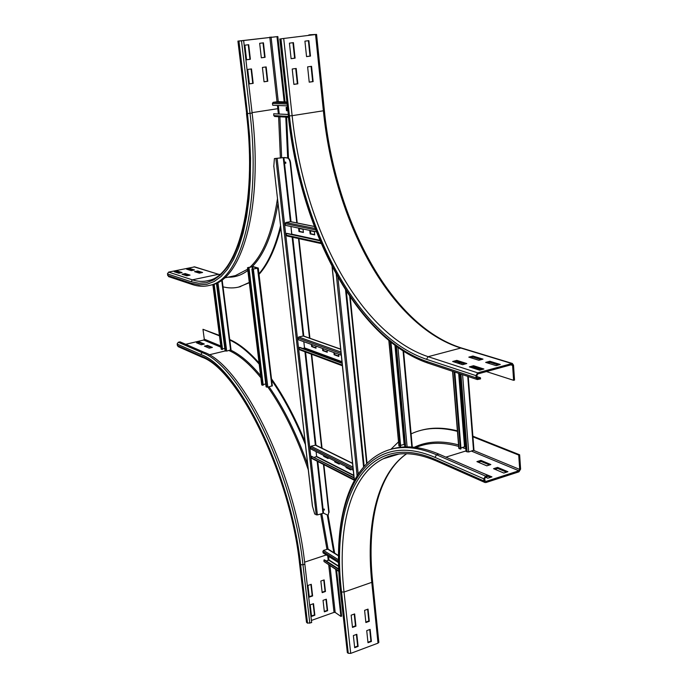 <?xml version="1.0" encoding="UTF-8"?>
<svg xmlns="http://www.w3.org/2000/svg" width="688" height="688" viewBox="0 0 688 688"><rect width="100%" height="100%" fill="white"/><g stroke="black" fill="none" stroke-linecap="round" stroke-linejoin="round"><path stroke-width="1.03" d="M309.299 597.107L307.94 585.454L311.268 584.31L312.619 595.954L309.299 597.107M309.247 596.685L312.206 595.662L310.907 584.439M311.552 616.396L310.202 604.838L313.513 603.677L314.855 615.218L311.552 616.396M311.501 615.966L314.442 614.926L313.152 603.806M322.173 592.643L320.849 581.033L324.151 579.907L325.458 591.499L322.173 592.643M322.122 592.222L325.046 591.216L323.781 580.036M324.358 611.847L323.05 600.34L326.336 599.196L327.634 610.686L324.358 611.847M324.306 611.426L327.213 610.394L325.957 599.325M195.065 348.36L199.855 350.441M187.231 344.972L191.909 346.993M204.405 346.133L207.535 345.385L212.403 347.431L209.255 348.188L204.405 346.133M211.336 347.689L207.638 346.124L205.557 346.623M207.638 346.124L207.535 345.385M335.718 569.423L340.904 616.414L335.176 612.415L334.033 612.38L311.415 620.438M336.544 569.948L341.626 616.156L340.904 616.414M201.782 357.098L178.097 346.606L177.091 344.052L200.819 354.483L202.057 352.609L203.854 352.179C241.333 364.537 295.161 471.572 304.836 564.143L311.664 622.597L307.519 623.173L306.487 622.184L299.615 563.936M196.484 342.779L199.589 342.048L204.336 344.043L201.214 344.783L196.484 342.779M203.278 344.292L199.683 342.779L197.628 343.26M199.683 342.779L199.589 342.048M229.723 339.537C239.011 343.604 248.789 351.405 259.058 362.946M271.493 378.804C283.654 396.073 294.842 417.014 305.059 441.644M328.099 515.278L334.669 553.195M229.293 339.829C238.77 344.052 248.738 352.144 259.204 364.133M271.098 379.475C283.576 397.32 295.006 418.983 305.377 444.474M327.316 515.321L333.869 552.98M177.091 344.052L178.287 342.254L180.032 341.841L203.854 352.179M185.691 344.301L203.691 340.044L204.276 339.158L202.969 329.303L219.472 335.873M219.412 335.409L202.969 329.303M464.916 465.398L474.754 469.663M481.428 472.561L491.946 476.887L487.801 478.22L485.47 477.205M490.578 477.326L487.895 476.156M486.812 465.836L476.904 461.631L480.912 460.367L490.854 464.555L486.812 465.836M489.495 464.985L480.998 461.399L478.332 462.241M480.998 461.399L480.912 460.367M503.831 473.043L493.545 468.691L497.605 467.393L507.916 471.727L503.831 473.043M506.54 472.174L497.682 468.442L494.99 469.302M497.682 468.442L497.605 467.393M352.437 626.957L355.481 625.848L354.225 614.083M355.945 626.175L352.488 627.43L351.164 615.184L354.638 613.937L355.945 626.175L355.481 625.848M354.621 647.219L357.657 646.092L356.401 634.448M358.113 646.419L354.681 647.709L353.365 635.566L356.814 634.293L358.113 646.419L357.657 646.092M365.827 622.081L368.828 620.98L367.607 609.267M369.301 621.298L365.878 622.545L364.597 610.351L368.028 609.112L369.301 621.298L368.828 620.98M484.739 478.53L485.59 477.154L487.912 476.406L487.826 475.339L485.504 476.087L483.81 478.831L483.974 480.981L484.954 482.503L485.995 482.52L518.95 471.83L520.61 469.13L519.629 454.785L518.726 455.069L519.707 469.422L518.881 470.773L485.917 481.454L484.902 480.68L484.739 478.53M472.45 436.639L518.726 455.069M472.88 436.192L519.629 454.785M390.629 449.436C404.484 444.861 420.549 446.409 438.824 454.08L487.826 475.339M367.942 642.248L370.927 641.139L369.723 629.546M371.4 641.465L367.994 642.73L366.73 630.647L370.144 629.391L371.4 641.465L370.927 641.139M419.568 430.731C430.808 427.274 443.416 427.317 457.391 430.851M390.81 449.384L398.361 442.006M411.106 433.896L411.149 433.87C424.358 427.609 439.787 426.775 457.434 431.35M378.83 642.239L378.022 643.151L350.708 653.385L348.257 653.29L347.345 652.611L340.397 591.095M186.801 275.802L182.028 274.263L185.253 273.583L190.051 275.114L186.801 275.802M188.658 275.406L185.356 274.349L183.507 274.736M185.253 273.583L185.356 274.349M178.889 273.248L174.236 271.751L177.427 271.081L182.096 272.577L178.889 273.248M180.72 272.861L177.53 271.837L175.698 272.224M177.427 271.081L177.53 271.837M199.382 273.153L194.532 271.64L197.723 270.969L202.59 272.474L199.382 273.153M201.18 272.766L197.826 271.734L196.037 272.104M197.723 270.969L197.826 271.734M191.341 270.642L186.611 269.171L189.776 268.509L194.523 269.98L191.341 270.642M193.122 270.272L189.879 269.266L188.108 269.636M189.776 268.509L189.879 269.266M247.706 69.445L251.498 68.929L253.175 83.351L249.391 83.893L247.706 69.445M249.383 83.824L252.754 83.343L251.086 68.981M244.868 45.193L248.695 44.703L250.38 59.263L246.571 59.77L244.868 45.193M246.571 59.727L249.959 59.28L248.273 44.754M262.412 67.433L266.17 66.925L267.787 81.27L264.046 81.803L262.412 67.433M264.037 81.743L267.357 81.27L265.749 66.985M267.357 81.27L267.787 81.27M192.236 284.505L168.586 276.619L167.399 273.91L168.612 272.104L194.67 266.867M259.668 43.31L263.444 42.828L265.086 57.31L261.32 57.809L259.668 43.31M261.311 57.766L264.656 57.328L263.022 42.88M264.656 57.328L265.086 57.31M286.629 117.166L288.487 158.171M280.747 227.952C275.372 248.815 268.139 264.295 259.032 274.392M249.314 282.725L238.478 287.137M285.787 117.123L287.67 157.905M280.515 225.862C275.174 247.646 267.847 263.779 258.533 274.271M249.28 282.433L239.682 286.836C234.092 288.332 228.373 288.289 222.534 286.707M285.021 101.893L277.832 36.55L237.919 41.108L238.942 41.074L247.491 113.597L252.118 113.064C263.452 206.804 242.236 279.096 211.818 284.892L209.513 285.408M238.942 41.074L276.997 36.662L284.178 101.876M252.118 113.064L243.647 40.549M277.832 36.55L276.997 36.662M293.879 84.392L292.219 69.006L296.193 68.456L297.844 83.824L293.879 84.392M293.871 84.323L297.362 83.816L295.72 68.525M297.844 83.824L297.362 83.816M291.101 58.695L289.424 43.155L293.432 42.639L295.092 58.162L291.101 58.695M291.101 58.643L294.61 58.17L292.95 42.699M295.092 58.162L294.61 58.17M309.222 82.173L307.622 66.874L311.552 66.323L313.135 81.605L309.222 82.173M309.213 82.096L312.653 81.597L311.071 66.392M313.135 81.605L312.653 81.597M306.547 56.614L304.922 41.16L308.878 40.652L310.486 56.089L306.547 56.614M306.538 56.562L309.996 56.098L308.396 40.712M310.486 56.089L309.996 56.098M466.791 363.548L462.585 364.692L452.652 361.492L456.823 360.366L466.791 363.548M464.993 364.038L456.909 361.449L454.527 362.094M456.823 360.366L456.909 361.449M483.905 369.017L479.656 370.196L469.336 366.867L473.559 365.715L483.905 369.017M482.082 369.525L473.645 366.816L471.228 367.478M473.559 365.715L473.645 366.816M483.002 359.136L478.857 360.271L468.803 357.132L472.923 356.023L483.002 359.136M481.179 359.635L473.009 357.098L470.695 357.726M472.923 356.023L473.009 357.098M280.928 38.812L316.575 34.417L309.746 34.77L315.078 34.598L280.928 38.812M308.929 35.38L308.878 34.882M500.305 364.485L496.108 365.646L485.676 362.395L489.847 361.252L500.305 364.485M498.456 365.001L489.925 362.352L487.594 362.989M489.847 361.252L489.925 362.352M513.609 380.318L514.529 380.06L513.515 365.156L512.302 363.445L477.678 372.836L475.941 375.614L476.113 377.85L477.326 379.57L480.559 378.899L480.482 377.781L477.67 378.443L477.059 377.592L476.896 375.347L477.764 373.954L511.984 364.554L512.594 365.414L513.609 380.318L486.373 371.563M476.99 376.628L480.482 377.781M480.972 369.826L472.544 367.117M286.767 107.397L287.12 110.605L286.5 110.699L286.139 107.371L287.326 107.423M287.12 110.605L287.679 110.63M287.687 110.759L286.5 110.699M274.718 116.47L273.781 115.584L273.704 113.761L288.091 114.449M288.1 114.526L273.704 113.761M279.242 113.984L278.296 105.496M287.154 105.857L272.749 105.264L272.414 103.475L273.127 102.323L277.926 101.652M338.814 571.41L323.996 561.528L323.945 559.998L324.495 559.86L338.702 568.933M326.318 561.021L328.959 559.937L328.563 556.36M338.728 569.449L323.945 559.998M338.513 562.638L323.154 552.946L322.861 551.475L323.506 550.391L328.081 549.093L338.462 555.551M221.278 349.1L222.559 349.392L214.157 284.144M224.778 348.369L222.499 348.919M222.052 349.53L213.641 284.325M216.419 283.198L225.088 350.794L226.705 351.078L230.97 349.822M452.566 371.314L458.81 448.335L460.392 449.058L461.012 448.843L454.82 372.062M465.716 447.105L464.529 446.779L460.934 447.879M460.392 449.058L454.157 371.838M459.868 373.747L466.06 451.423L468.7 451.99L473.963 450.107M459.059 363.556L458.948 362.103M261.827 384.79L263.212 385.16L248.996 267.873L248.119 267.675L252.659 266.738L257.622 268.114L252.479 269.197L258.284 268.071L253.227 266.617L247.955 267.546L248.996 267.873M265.74 383.93L263.143 384.601M262.687 385.314L248.454 268.002M251.868 268.965L266.093 386.828L267.847 387.172L272.242 385.762M388.84 340.629L398.92 445.987L400.674 446.211L390.965 342.349M404.57 444.345L400.588 445.36M400.081 446.409L390.294 341.807M404.811 446.933L395.445 345.797M309.789 230.686L314.356 231.641L314.7 234.875L310.142 233.911L309.789 230.686M310.426 230.815L310.744 233.782L314.674 234.617M310.744 233.782L310.142 233.911M298.618 228.364L303.047 229.285L303.399 232.475L298.97 231.538L298.618 228.364M299.254 228.493L299.572 231.417L303.365 232.217M299.572 231.417L298.97 231.538M287.335 236.001L286.432 235.193L286.363 233.447L286.965 233.378L319.937 240.585M320.04 240.817L286.363 233.447M291.703 234.419L290.972 226.498M316.36 231.779L285.451 225.354L285.133 223.652L285.821 222.516L290.534 221.648M327.024 350.072L327.256 352.256L322.732 350.605L322.5 348.438M323.128 348.661L323.326 350.459L327.221 351.869M323.326 350.459L322.732 350.605M338.591 354.243L338.823 356.453L334.153 354.759L333.921 352.557M334.566 352.789L334.755 354.604L338.78 356.066M334.755 354.604L334.153 354.759M315.801 346.021L316.033 348.18L311.638 346.58L311.406 344.439M312.034 344.662L312.223 346.434L315.998 347.801M312.223 346.434L311.638 346.58M342.383 365.715L342.134 363.324M342.383 365.767L299.77 349.839L299.28 349.117L299.211 347.449L299.805 347.354L342.099 363.015M302.918 348.506L304.526 347.887L303.829 341.704M342.065 363.333L299.211 347.449M298.033 338.109L340.904 353.477L341.214 355.189L298.343 339.726L298.033 338.109L298.712 336.991L303.399 335.968M340.904 353.477L341.033 352.763M339.124 463.17L339.227 464.133L334.738 461.88L334.635 460.917M335.262 461.227L339.175 463.652M335.314 461.708L334.738 461.88M350.596 468.924L350.699 469.904L346.073 467.573L345.969 466.602M346.597 466.92L350.648 469.405M346.649 467.401L346.073 467.573M327.987 457.58L328.09 458.535L323.73 456.342L323.627 455.396M324.246 455.705L328.038 458.053M324.297 456.178L323.73 456.342M354.002 477.979L311.483 456.264L311.922 458.5L354.311 480.267L354.071 477.971M354.028 477.567L311.483 456.264M314.356 457.322L316.643 456.445L316.102 451.62L316.635 456.54M310.357 447.346L352.901 468.605L353.193 470.222L310.649 448.886L310.357 447.346L311.01 446.245L315.663 445.084M352.901 468.605L353.021 467.909M324.168 508.982L324.444 509.86M323.799 509.292L324.332 510.092L323.799 509.292M285.632 162.136L285.812 163.185M285.193 162.66L285.4 162.007L285.847 162.738L285.64 163.391L285.193 162.66M323.455 464.417L328.752 512.431L328.03 515.303L323.541 513.171L317.383 514.925L314.717 514.031L312.369 505.852L273.936 167.227M328.159 515.26L328.752 512.431M290.164 162.893L290.577 162.824C290.13 159.986 289.227 158.36 287.876 157.93L284.29 157.518L274.796 158.532L283.877 157.586L287.464 157.999C288.822 158.429 289.725 160.063 290.164 162.893L296.795 222.912M298.523 238.547L309.514 338.126M311.277 354.139L321.64 448.034M274.392 158.601L273.781 166.677M312.378 505.207L312.369 505.852M290.577 162.824L297.216 222.998M298.936 238.641L309.927 338.272M311.698 354.294L322.053 448.241M323.867 464.632L329.122 512.311M349.728 296.356L366.652 463.678M367.022 463.316L350.226 297.087M304.595 562.165L326.31 554.941M327.72 555.827L328.228 560.385M328.735 564.943L334.033 612.38M329.973 565.734L335.176 612.415M177.298 345.522L201.025 356.006L201.851 357.124C237.575 369.06 290.155 473.714 299.598 563.816L306.702 622.571M200.819 354.483C237.807 366.902 290.955 473.026 300.63 564.719L307.519 623.173M300.63 564.719L302.961 564.762L309.824 623.259M178.287 342.254L202.057 352.609C239.45 365.001 293.243 472.149 302.961 564.762L304.836 564.143M201.025 356.006C237.678 368.415 290.216 473.447 299.805 564.169M228.949 350.536C239.046 354.931 249.684 364.004 260.864 377.746M267.933 387.155C283.379 409.188 296.82 436.717 308.25 469.723M320.694 513.876L326.946 549.248M225.294 350.914L209.075 354.845M230.678 350.115C240.181 354.535 250.157 363.04 260.606 375.622M269.103 386.845C283.705 407.735 296.554 433.646 307.665 464.581M321.786 513.532L328.116 549.402M224.838 348.816L224.133 348.532M220.934 347.199L203.691 340.044M220.779 345.969L204.276 339.158M484.997 481.041L485.917 481.454M445.876 457.142L466.017 450.924M471.504 451.122L518.881 470.773M473.714 450.425L519.707 469.422M484.877 482.469L436.097 460.865L435.134 459.403L483.974 480.981M347.345 652.611L340.629 591.362C329.371 498.671 364.09 426.784 434.954 457.365L483.81 478.831M434.954 457.365L436.579 454.768L485.504 476.087M340.629 591.362L340.379 590.94C333.138 525.83 346.288 470.093 381.96 452.695C397.071 445.205 415.277 445.893 436.579 454.768L438.824 454.08M372.612 581.498L371.778 582.34C365.732 524.153 377.11 474.092 406.625 453.71M378.022 643.151L371.778 582.34L344.026 592.041C337.017 528.848 349.874 475.356 383.311 458.758L396.082 454.536M350.708 653.385L344.026 592.041L341.549 591.981C330.386 500.021 364.941 428.934 435.134 459.403M415.982 447.475C428.28 442.238 442.504 441.894 458.655 446.417M462.138 447.51L465.853 448.834M414.271 447.269C426.887 441.18 441.636 440.389 458.535 444.895M464.503 446.779L465.724 447.217M348.257 653.29L341.549 591.981M194.584 266.841L218.5 274.288L193.982 266.824M219.541 274.589L218.5 274.288L192.365 279.844L168.612 272.104M246.459 113.52C257.759 205.17 236.818 275.621 208.507 280.515C203.261 281.874 197.886 281.65 192.365 279.844L191.109 281.727L167.399 273.91M247.491 113.597L249.606 136.284L250.544 158.309L250.32 179.319L248.97 198.987L246.536 217.03L243.096 233.215L238.736 247.362L233.559 259.333L227.668 269.034L221.175 276.43L214.183 281.512L206.804 284.307L199.15 284.875L191.316 283.301L167.605 275.424M191.316 283.301L192.322 284.531C198.307 286.535 204.181 286.793 209.943 285.296L207.595 285.821M237.919 41.117L246.648 113.546L248.746 136L249.684 157.801L249.469 178.596L248.136 198.067L245.736 215.937L242.339 231.976L238.039 245.994L232.922 257.862L227.092 267.494L220.667 274.839L213.753 279.896L206.452 282.682L198.866 283.275L191.109 281.727M241.505 40.816L250.019 113.382C261.406 207.2 240.284 279.517 209.943 285.296L211.818 284.892M278.64 108.592L277.797 108.687L278.348 113.933M278.614 116.711L280.394 158.068M277.445 198.918C272.302 232.088 263.177 254.818 250.079 267.099M247.671 269.206L235.434 275.587L224.357 277.961M277.436 105.462L277.797 108.687L252.066 112.634M279.887 116.788L281.65 157.853M277.986 203.648C272.792 233.688 264.192 254.689 252.195 266.652M247.826 270.487C241.583 275.174 234.995 277.402 228.072 277.169M238.108 41.117L246.648 113.546M277.023 101.738L269.808 37.118M278.279 101.652L271.072 36.989M324.366 110.501L323.386 110.777L315.568 34.572M461.7 348.059L460.831 348.033C389.554 325.794 334.256 220.573 323.386 110.777L292.125 115.679L283.723 38.605M511.511 363.453L460.831 348.033L428.142 356.694C358.534 333.422 303.847 226.696 292.125 115.679L289.416 115.902L280.979 38.881M476.113 377.85L426.672 361.441C355.877 337.292 300.484 228.717 288.47 115.851L280.033 38.924M288.47 115.851L279.81 38.932M477.678 372.836L428.142 356.694L426.483 359.308C356.332 335.572 301.31 227.883 289.416 115.902M426.672 361.441L427.859 363.075L477.214 379.527M477.274 378.168L478.1 378.443M475.941 375.614L426.483 359.308M510.659 364.821L512.594 365.414M273.781 115.584L288.306 116.392M277.66 101.643L286.724 101.97L277.746 101.635M273.127 102.323L286.819 102.83M272.414 103.475L286.948 104.034M323.996 561.528L338.797 571.023M338.608 566.43L328.795 560.195M338.599 566.061L328.959 559.937M327.557 549.05L338.462 555.835M323.506 550.391L338.47 559.774M322.861 551.475L338.487 561.305M212.945 284.557L221.295 349.289M221.691 280.076L230.6 350.132M217.924 282.45L226.705 351.078M216.892 282.974L225.63 351.095M452.799 371.391L459.059 448.602M464.529 446.779L458.664 373.343M457.847 363.169L457.735 361.707M464.899 446.77L459.051 373.472M458.242 363.29L458.122 361.836M467.754 376.37L473.533 450.494M461.665 362.972L461.777 364.434M462.585 374.65L468.7 451.99M460.023 362.447L460.143 363.9M460.951 374.109L467.135 451.973M248.153 267.692L247.611 267.821L261.853 385.022M252.642 268.922L252.1 266.669M252.943 269.034L252.659 266.738L253.227 266.617M257.63 268.148L258.189 267.993M257.527 268.182L271.889 386.123M253.365 269.068L267.847 387.172M252.479 269.197L266.703 387.181M389.047 340.792L398.92 445.987M404.123 444.302L394.964 345.436M404.467 444.302L395.333 345.711M403.091 351.061L411.828 447.045M397.956 347.612L407.107 446.882M396.4 346.503L405.679 446.908M286.432 235.193L320.892 242.821M319.808 240.275L291.824 234.178M290.224 221.648L314.321 226.498M285.821 222.516L315.078 228.476M285.133 223.652L315.629 229.921M299.28 349.117L342.314 365.061M341.996 362.043L304.354 348.154M341.962 361.69L304.526 347.887M302.987 335.942L340.663 349.255M298.712 336.991L340.956 352.058M311.544 457.864L354.243 479.631M353.83 475.683L316.48 456.703M353.795 475.296L316.643 456.445M315.173 445.041L352.566 463.488M311.01 446.245L352.935 467.109M283.877 157.586L291.041 221.751M292.77 237.274L303.795 336.105M305.567 352.007L315.964 445.231M317.779 461.502L323.541 513.171M273.781 165.868L312.558 506.764M283.258 157.638L290.405 221.631M290.947 226.498L291.815 234.273M292.133 237.136L303.167 335.925M303.812 341.695L304.517 347.982M304.939 351.774L315.345 445.016M317.151 461.184L322.956 513.162M277.161 158.687L317.383 514.925M275.922 158.782L316.222 514.908M363.582 466.98L345.565 289.992M358.207 474.049L337.903 277.238M357.106 475.726L336.277 274.349M364.158 466.326L346.348 291.222M354.423 480.267L332.192 266.729M406.703 453.71C377.979 473.748 366.558 523.482 372.629 581.652L378.847 642.403M436.097 460.865C415.328 452.085 397.733 451.388 383.311 458.758L398.679 454.132M239.682 286.836L240.413 286.672M219.111 274.297L219.678 274.469M512.302 363.445L461.588 348.025C390.896 326.069 335.151 220.581 324.375 110.536L316.575 34.417M288.246 115.816C300.355 229.095 355.825 338.298 427.747 363.032M288.41 117.27L274.598 116.478M221.192 349.194L212.85 284.583M231.048 349.908L222.129 279.758M473.972 450.21L468.236 376.534M261.732 384.902L247.491 267.761M272.336 385.873L258.284 268.071M412.301 447.08L403.598 351.387M321.227 243.595L287.068 236.01M314.304 226.438L290.474 221.639M340.655 349.117L303.365 335.95M352.54 463.265L315.637 445.076M332.046 266.445L354.329 480.439"/></g></svg>
